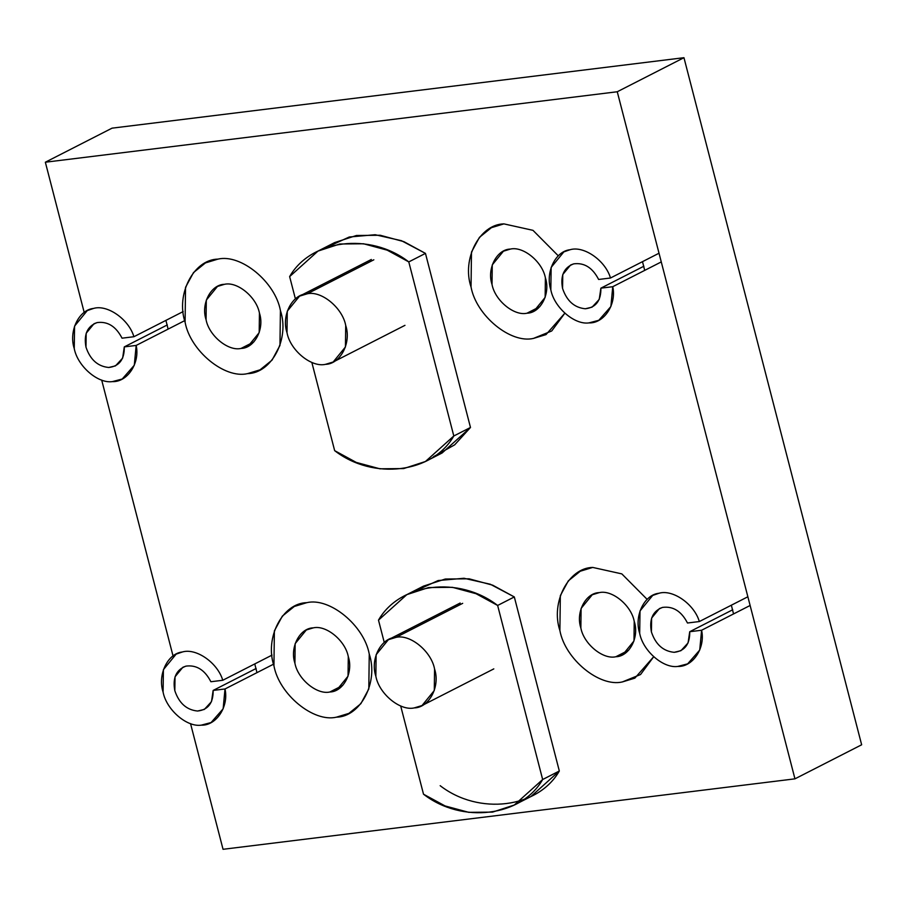 <?xml version="1.0" encoding="UTF-8"?>
<svg xmlns="http://www.w3.org/2000/svg" width="907" height="907" viewBox="0 0 907 907"><rect width="100%" height="100%" fill="white"/><g stroke="black" fill="none" stroke-linecap="round" stroke-linejoin="round"><path stroke-width="1.36" d="M503.895 223.882L491.401 227.68L479.452 237.339L471.481 252.101L471.039 287.009C476.243 315.602 510.596 343.866 533.509 338.402L546.003 334.604L564.812 313.221L551.705 330.987L533.509 338.402C510.596 343.866 476.243 315.602 471.039 287.009C461.584 258.949 479.656 224.233 503.895 223.882L532.976 230.333L558.293 255.819L532.976 230.333L503.895 223.882L532.976 230.333L558.293 255.819L532.976 230.333L503.895 223.882C479.656 224.233 461.584 258.949 471.039 287.009L471.481 252.101L479.452 237.339L491.401 227.68L503.895 223.882M217.941 259.119L205.447 262.917L193.508 272.576L185.538 287.338L185.096 322.246C190.289 350.839 224.641 379.092 247.554 373.627L260.048 369.829L271.998 360.181L279.968 345.42L280.41 310.5C275.218 281.907 240.854 253.654 217.941 259.119C240.854 253.654 275.218 281.907 280.41 310.5C289.866 338.572 271.794 373.287 247.554 373.627C224.641 379.092 190.289 350.839 185.096 322.246C175.629 294.185 193.701 259.459 217.941 259.119C240.854 253.654 275.218 281.907 280.41 310.5L279.968 345.42L271.998 360.181L260.048 369.829L247.554 373.627C224.641 379.092 190.289 350.839 185.096 322.246L185.538 287.338L193.508 272.576L205.447 262.917L217.941 259.119C193.701 259.459 175.629 294.185 185.096 322.246C190.289 350.839 224.641 379.092 247.554 373.627C271.794 373.287 289.866 338.572 280.41 310.5C275.218 281.907 240.854 253.654 217.941 259.119M306.793 602.667L294.299 606.466L282.349 616.114L274.379 630.875L273.937 665.795C279.129 694.388 313.482 722.641 336.406 717.176L348.889 713.378L360.839 703.719L368.809 688.957L369.251 654.049C364.058 625.456 329.706 597.191 306.793 602.667C329.706 597.191 364.058 625.456 369.251 654.049C378.707 682.109 360.646 716.836 336.406 717.176C313.482 722.641 279.129 694.388 273.937 665.795C264.481 637.723 282.542 603.008 306.793 602.667C329.706 597.191 364.058 625.456 369.251 654.049L368.809 688.957L360.839 703.719L348.889 713.378L336.406 717.176C313.482 722.641 279.129 694.388 273.937 665.795L274.379 630.875L282.349 616.114L294.299 606.466L306.793 602.667C282.542 603.008 264.481 637.723 273.937 665.795C279.129 694.388 313.482 722.641 336.406 717.176C360.646 716.836 378.707 682.109 369.251 654.049C364.058 625.456 329.706 597.191 306.793 602.667M592.736 567.431L580.253 571.229L568.304 580.877L560.333 595.65L559.891 630.558C565.084 659.151 599.436 687.404 622.361 681.939L634.843 678.141L653.664 656.77L640.546 674.536L622.361 681.939C599.436 687.404 565.084 659.151 559.891 630.558C550.436 602.497 568.496 567.771 592.736 567.431L621.817 573.882L647.144 599.368L621.817 573.882L592.736 567.431L621.817 573.882L647.144 599.368L621.817 573.882L592.736 567.431C568.496 567.771 550.436 602.497 559.891 630.558L560.333 595.65L568.304 580.877L580.253 571.229L592.736 567.431M256.964 672.654L254.765 663.924L256.964 672.654M733.548 613.937L731.348 605.207L733.548 613.937M644.707 270.388L642.496 261.658L644.707 270.388M168.112 329.105L165.913 320.386L168.112 329.105M861.65 744.783L794.951 778.841L223.043 849.303L190.538 723.605L223.043 849.303L794.951 778.841L861.65 744.783L683.957 57.697L112.049 128.159L45.35 162.217L617.259 91.754L683.957 57.697L617.259 91.754L794.951 778.841L617.259 91.754L45.35 162.217L112.049 128.159L683.957 57.697L861.65 744.783M173.056 656.022L101.686 380.056L173.056 656.022M84.204 312.473L45.35 162.217L84.204 312.473M342.71 685.443L329.887 691.984L336.882 689.853L348.039 676.18L348.288 656.634C345.374 640.625 326.135 624.798 313.3 627.859L306.305 629.98L295.149 643.653L294.911 663.21C297.813 679.218 317.053 695.045 329.887 691.984L342.71 685.443M329.887 691.984C317.053 695.045 297.813 679.218 294.911 663.21C289.616 647.496 299.729 628.052 313.3 627.859C326.135 624.798 345.374 640.625 348.288 656.634C353.583 672.348 343.458 691.792 329.887 691.984M272.021 655.115L222.759 680.273L210.889 681.735C204.801 669.933 196.49 664.729 185.969 666.123L182.84 667.291L175.028 676.803L174.813 690.669C179.019 703.174 186.604 709.966 197.579 711.031L204.347 709.421L211.49 701.655L213.145 690.431L225.004 688.969L273.54 664.185L225.004 688.969L223.145 708.798L211.07 722.562L201.241 725.158C186.763 727.335 166.423 709.728 163.09 692.109L163.407 669.661L176.128 654.14L182.318 651.997C196.127 647.757 217.68 662.824 222.759 680.273L272.021 655.115M256.137 668.482L213.145 690.431L256.137 668.482M225.004 688.969L213.145 690.431C213.338 702.97 208.156 709.83 197.579 711.031C186.604 709.966 179.019 703.174 174.813 690.669C172.489 677.926 176.207 669.751 185.969 666.123C196.49 664.729 204.801 669.933 210.889 681.735L222.759 680.273C217.68 662.824 196.127 647.757 182.318 651.997C167.636 653.414 157.387 674.797 163.09 692.109C166.423 709.728 186.763 727.335 201.241 725.158C216.32 725.838 228.983 706.553 225.004 688.969M653.664 656.77L634.843 678.141L622.361 681.939C599.436 687.404 565.084 659.151 559.891 630.558C565.084 659.151 599.436 687.404 622.361 681.939L640.546 674.536L653.664 656.77M628.664 650.206L615.842 656.747L622.837 654.627L633.993 640.943L634.231 621.397C631.329 605.388 612.089 589.561 599.255 592.622L592.26 594.754L581.104 608.427L580.854 627.973C583.768 643.981 603.008 659.808 615.842 656.747L628.664 650.206M615.842 656.747C603.008 659.808 583.768 643.981 580.854 627.973C575.56 612.259 585.684 592.815 599.255 592.622C612.089 589.561 631.329 605.388 634.231 621.397C639.537 637.111 629.413 656.555 615.842 656.747M747.856 596.772L699.342 621.544L687.483 623.007C681.384 611.205 673.073 606.001 662.552 607.407L659.423 608.574L651.611 618.086L651.407 631.941C655.602 644.446 663.198 651.237 674.173 652.314L680.942 650.693L688.073 642.927L689.728 631.714L701.587 630.252L750.112 605.479L701.587 630.252L699.728 650.081L687.653 663.845L677.824 666.43C663.346 668.618 643.006 650.999 639.684 633.392L640.002 610.944L652.711 595.423L658.901 593.28C672.711 589.04 694.263 604.107 699.342 621.544L747.856 596.772M732.731 609.753L689.728 631.714L732.731 609.753M701.587 630.252L689.728 631.714C689.932 644.242 684.74 651.113 674.173 652.314C663.198 651.237 655.602 644.446 651.407 631.941C649.083 619.209 652.802 611.023 662.552 607.407C673.073 606.001 681.384 611.205 687.483 623.007L699.342 621.544C694.263 604.107 672.711 589.04 658.901 593.28C644.231 594.686 633.982 616.068 639.684 633.392C643.006 650.999 663.346 668.618 677.824 666.43C692.903 667.121 705.567 647.825 701.587 630.252M414.329 707.891C400.214 711.258 379.047 693.844 375.849 676.237L376.122 654.729L388.389 639.684L396.087 637.349L462.683 603.336L396.087 637.349C410.202 633.982 431.369 651.385 434.566 669.003L434.294 690.51L422.027 705.544L414.329 707.891C429.26 707.675 440.394 686.293 434.566 669.003C431.369 651.385 410.202 633.982 396.087 637.349C381.155 637.564 370.022 658.947 375.849 676.237C379.047 693.844 400.214 711.258 414.329 707.891M325.477 364.342C311.362 367.709 290.206 350.306 286.997 332.688L287.27 311.18L299.548 296.147L307.235 293.8L373.831 259.799L307.235 293.8C321.35 290.433 342.517 307.847 345.714 325.454L345.442 346.962L333.175 362.006L325.477 364.342C340.42 364.126 351.542 342.744 345.714 325.454C342.517 307.847 321.35 290.433 307.235 293.8C292.303 294.015 281.181 315.398 286.997 332.688C290.206 350.306 311.362 367.709 325.477 364.342M659.015 253.223L610.49 278.007L598.631 279.469C592.543 267.667 584.233 262.463 573.712 263.858L570.582 265.025L562.771 274.538L562.555 288.403C566.762 300.909 574.346 307.7 585.321 308.765L592.09 307.144L599.232 299.389L600.888 288.165L612.747 286.703L661.26 261.93L612.747 286.703L610.887 306.532L598.801 320.296L588.983 322.892C574.494 325.069 554.166 307.45 550.832 289.843L551.15 267.395L563.859 251.874L570.061 249.731C583.859 245.491 605.423 260.558 610.49 278.007L659.015 253.223M643.879 266.216L600.888 288.165L643.879 266.216M612.747 286.703L600.888 288.165C601.08 300.693 595.899 307.564 585.321 308.765C574.346 307.7 566.762 300.909 562.555 288.403C560.231 275.66 563.95 267.486 573.712 263.858C584.233 262.463 592.543 267.667 598.631 279.469L610.49 278.007C605.423 260.558 583.859 245.491 570.061 249.731C555.379 251.148 545.13 272.531 550.832 289.843C554.166 307.45 574.494 325.069 588.983 322.892C604.062 323.572 616.726 304.287 612.747 286.703M564.812 313.221L546.003 334.604L533.509 338.402C510.596 343.866 476.243 315.602 471.039 287.009C476.243 315.602 510.596 343.866 533.509 338.402L551.705 330.987L564.812 313.221M539.812 306.657L526.99 313.21L533.985 311.078L545.141 297.405L545.39 277.848C542.477 261.84 523.248 246.012 510.414 249.074L503.419 251.205L492.263 264.878L492.013 284.435C494.927 300.444 514.156 316.271 526.99 313.21L539.812 306.657M526.99 313.21C514.156 316.271 494.927 300.444 492.013 284.435C486.719 268.71 496.832 249.266 510.414 249.074C523.248 246.012 542.477 261.84 545.39 277.848C550.685 293.573 540.572 313.017 526.99 313.21M183.18 311.566L133.907 336.724L122.048 338.186C115.949 326.384 107.638 321.18 97.117 322.586L93.988 323.742L86.176 333.266L85.972 347.12C90.178 359.625 97.763 366.417 108.738 367.482L115.506 365.872L122.638 358.106L124.293 346.893L136.163 345.431L184.699 320.647L136.163 345.431L134.293 365.26L122.218 379.024L112.389 381.609C97.911 383.797 77.571 366.179 74.249 348.571L74.567 326.112L87.276 310.591L93.478 308.448C107.275 304.208 128.828 319.287 133.907 336.724L183.18 311.566M167.296 324.933L124.293 346.893L167.296 324.933M136.163 345.431L124.293 346.893C124.497 359.421 119.305 366.281 108.738 367.482C97.763 366.417 90.178 359.625 85.972 347.12C83.648 334.388 87.367 326.203 97.117 322.586C107.638 321.18 115.949 326.384 122.048 338.186L133.907 336.724C128.828 319.287 107.275 304.208 93.478 308.448C78.796 309.865 68.547 331.248 74.249 348.571C77.571 366.179 97.911 383.797 112.389 381.609C127.468 382.3 140.143 363.004 136.163 345.431M253.858 341.894L241.047 348.435L248.03 346.315L259.187 332.642L259.436 313.085C256.534 297.077 237.294 281.249 224.46 284.31L217.465 286.442L206.308 300.115L206.059 319.661C208.973 335.669 228.213 351.497 241.047 348.435L253.858 341.894M241.047 348.435C228.213 351.497 208.973 335.669 206.059 319.661C200.764 303.947 210.877 284.503 224.46 284.31C237.294 281.249 256.534 297.077 259.436 313.085C264.731 328.799 254.618 348.243 241.047 348.435M425.451 461.493L442.117 452.978L470.484 427.469L425.462 253.393L408.785 261.908L453.806 435.984L470.484 427.469L453.806 435.984L425.451 461.493L403.694 468.568L379.908 468.806L356.247 462.411L334.66 450.654L311.838 362.415L334.66 450.654C373.276 480.574 432.571 473.261 453.806 435.984L408.785 261.908L425.462 253.393L403.876 241.647L380.214 235.253L356.428 235.491L334.683 242.566L318.006 251.08L339.751 244.006L363.548 243.768L387.198 250.162L408.785 261.908C370.169 231.999 310.886 239.312 289.639 276.59L318.006 251.08M295.399 298.868L289.639 276.59L295.399 298.868M326.622 247.362L349.274 236.999L375.169 234.732L401.461 240.695L425.462 253.393L470.484 427.469L454.668 444.838L433.512 456.686M514.292 805.031L530.969 796.516L559.324 771.007L514.314 596.942L497.637 605.457L542.658 779.521L559.324 771.007L542.658 779.521L514.292 805.031L492.535 812.116L468.749 812.343L445.099 805.949L423.512 794.203L400.69 705.963L423.512 794.203C462.128 824.112 521.412 816.81 542.658 779.521L497.637 605.457L514.314 596.942L492.728 585.196L469.066 578.802L445.28 579.029L423.524 586.115L406.846 594.629L428.603 587.555L452.389 587.317L476.05 593.711L497.637 605.457C459.021 575.548 399.726 582.85 378.491 620.139L406.846 594.629M384.251 642.405L378.491 620.139L384.251 642.405M415.463 590.911L438.126 580.548L464.021 578.269L490.313 584.244L514.314 596.942L559.324 771.007C538.089 808.296 478.794 815.597 440.178 785.689M388.389 639.684L460.178 603.03M493.805 668.89L422.027 705.544M299.548 296.147L371.337 259.481M404.964 325.341L333.175 362.006"/></g></svg>
